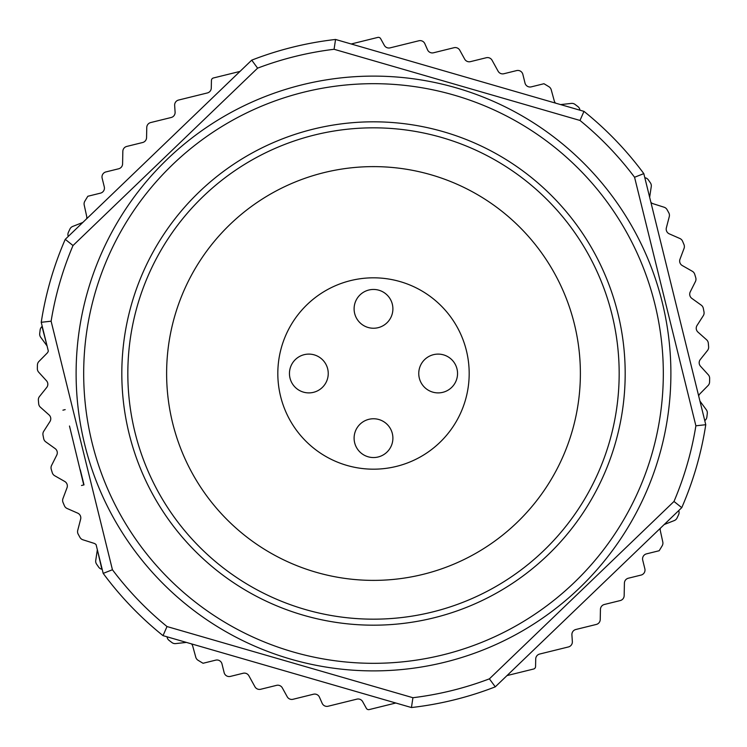 <?xml version="1.0" encoding="UTF-8"?>
<svg xmlns="http://www.w3.org/2000/svg" width="747" height="747" viewBox="0 0 747 747"><rect width="100%" height="100%" fill="white"/><g stroke="black" fill="none" stroke-linecap="round" stroke-linejoin="round"><path stroke-width="1.12" d="M457.547 373.5A19.394 19.394 0 0 0 438.153 354.106A19.394 19.394 0 0 0 418.759 373.5A19.394 19.394 0 0 0 438.153 392.894A19.394 19.394 0 0 0 457.547 373.5M392.894 438.153A19.394 19.394 0 0 0 373.5 418.759A19.394 19.394 0 0 0 354.106 438.153A19.394 19.394 0 0 0 373.5 457.547A19.394 19.394 0 0 0 392.894 438.153M328.241 373.5A19.394 19.394 0 0 0 308.847 354.106A19.394 19.394 0 0 0 289.453 373.5A19.394 19.394 0 0 0 308.847 392.894A19.394 19.394 0 0 0 328.241 373.5M392.894 308.847A19.394 19.394 0 0 0 373.5 289.453A19.394 19.394 0 0 0 354.106 308.847A19.394 19.394 0 0 0 373.5 328.241A19.394 19.394 0 0 0 392.894 308.847M619.17 373.5A245.67 245.67 0 0 1 373.5 619.17A245.67 245.67 0 0 1 127.83 373.5A245.67 245.67 0 0 1 373.5 127.83A245.67 245.67 0 0 1 619.17 373.5M166.618 373.5A206.882 206.882 0 0 0 373.5 580.382A206.882 206.882 0 0 0 580.382 373.5A206.882 206.882 0 0 0 373.5 166.618A206.882 206.882 0 0 0 166.618 373.5M670.89 373.5A297.39 297.39 0 0 1 373.5 670.89A297.39 297.39 0 0 1 76.11 373.5A297.39 297.39 0 0 1 373.5 76.11A297.39 297.39 0 0 1 670.89 373.5A297.39 297.39 0 0 1 373.5 670.89A297.39 297.39 0 0 1 76.11 373.5M277.819 373.5A95.681 95.681 0 0 0 373.5 469.181A95.681 95.681 0 0 0 469.181 373.5A95.681 95.681 0 0 0 373.5 277.819A95.681 95.681 0 0 0 277.819 373.5M698.678 395.975A5.173 5.173 0 0 1 699.967 393.772L708.091 385.527A5.173 5.173 0 0 0 709.575 382.025A336.187 336.187 0 0 0 709.65 378.355A5.173 5.173 0 0 0 708.305 374.798L700.518 366.245A5.173 5.173 0 0 1 700.294 359.531L707.512 350.492A5.173 5.173 0 0 0 708.623 346.851A336.187 336.187 0 0 0 708.315 343.19A5.173 5.173 0 0 0 706.606 339.792L697.959 332.098A5.173 5.173 0 0 1 697.044 325.449L703.282 315.701A5.173 5.173 0 0 0 704.01 311.966A336.187 336.187 0 0 0 703.31 308.362A5.173 5.173 0 0 0 701.256 305.159L691.862 298.408A5.173 5.173 0 0 1 690.247 291.89L695.429 281.544A5.173 5.173 0 0 0 695.765 277.763A336.187 336.187 0 0 0 694.701 274.242A5.173 5.173 0 0 0 692.32 271.273L682.263 265.54A5.173 5.173 0 0 1 679.985 259.228L684.056 248.396A5.173 5.173 0 0 0 683.991 244.596A336.187 336.187 0 0 0 682.562 241.206A5.173 5.173 0 0 0 679.882 238.508L669.293 233.858A5.173 5.173 0 0 1 666.361 227.816L669.275 216.621A5.173 5.173 0 0 0 668.817 212.848A336.187 336.187 0 0 0 667.043 209.627A5.173 5.173 0 0 0 664.092 207.218L653.074 203.707A5.173 5.173 0 0 1 650.908 202.353M555.553 103.133A5.173 5.173 0 0 1 554.283 100.91L551.211 89.752A5.173 5.173 0 0 0 548.924 86.717A336.187 336.187 0 0 0 543.956 83.729L531.276 86.857A5.173 5.173 0 0 1 525.01 83.076L522.863 74.383A5.173 5.173 0 0 0 516.607 70.591L503.88 73.738A5.173 5.173 0 0 1 498.109 71.208L492.068 60.255A5.173 5.173 0 0 0 486.297 57.734L470.433 61.646A5.173 5.173 0 0 1 464.671 59.116L459.778 50.245A5.173 5.173 0 0 0 454.008 47.715L433.531 52.776A5.173 5.173 0 0 1 427.555 49.844L424.838 43.69A5.173 5.173 0 0 0 418.871 40.768L390.093 47.864A5.173 5.173 0 0 1 384.322 45.343L380.653 38.685A2.586 2.586 0 0 0 377.767 37.425L351.193 43.989M673.99 501.461L681.759 507.661A336.187 336.187 0 0 0 705.766 424.707A336.187 336.187 0 0 1 681.759 507.661L495.28 686.848A336.187 336.187 0 0 1 411.448 707.54L163.023 635.641A336.187 336.187 0 0 1 103.189 573.379L96.092 544.647A5.173 5.173 0 0 0 93.926 543.293L82.908 539.782A5.173 5.173 0 0 1 79.957 537.373A336.187 336.187 0 0 1 78.183 534.152A5.173 5.173 0 0 1 77.725 530.379L80.639 519.184A5.173 5.173 0 0 0 77.707 513.142L67.118 508.492A5.173 5.173 0 0 1 64.438 505.794A336.187 336.187 0 0 1 63.009 502.404A5.173 5.173 0 0 1 62.944 498.604L67.015 487.772A5.173 5.173 0 0 0 64.737 481.46L54.68 475.727A5.173 5.173 0 0 1 52.299 472.758A336.187 336.187 0 0 1 51.235 469.237A5.173 5.173 0 0 1 51.571 465.456L56.753 455.11A5.173 5.173 0 0 0 55.138 448.592L45.744 441.841A5.173 5.173 0 0 1 43.69 438.638A336.187 336.187 0 0 1 42.99 435.034A5.173 5.173 0 0 1 43.718 431.299L49.956 421.551A5.173 5.173 0 0 0 49.041 414.902L40.394 407.208A5.173 5.173 0 0 1 38.685 403.81A336.187 336.187 0 0 1 38.377 400.149A5.173 5.173 0 0 1 39.488 396.508L46.706 387.469A5.173 5.173 0 0 0 46.482 380.755L38.695 372.202A5.173 5.173 0 0 1 37.35 368.644A336.187 336.187 0 0 1 37.425 364.975A5.173 5.173 0 0 1 38.909 361.473L47.033 353.228A5.173 5.173 0 0 0 48.322 351.025L41.234 322.293A336.187 336.187 0 0 1 65.241 239.339L251.72 60.152A336.187 336.187 0 0 1 335.552 39.46L583.977 111.359A336.187 336.187 0 0 1 643.811 173.621L705.766 424.707L695.887 425.799L634.567 177.254L643.811 173.621A336.187 336.187 0 0 0 583.977 111.359L579.989 120.454L334.077 49.283L335.552 39.46A336.187 336.187 0 0 0 251.72 60.152L257.603 68.154L73.01 245.539L65.241 239.339A336.187 336.187 0 0 0 41.234 322.293L51.113 321.201L112.433 569.746A326.598 326.598 0 0 0 167.011 626.546L412.923 697.717A326.598 326.598 0 0 0 489.397 678.846L673.99 501.461A326.598 326.598 0 0 0 695.887 425.799M191.447 643.867A5.173 5.173 0 0 1 192.717 646.09L195.789 657.248A5.173 5.173 0 0 0 198.076 660.283A336.187 336.187 0 0 0 203.044 663.271L215.724 660.143A5.173 5.173 0 0 1 221.99 663.924L224.137 672.617A5.173 5.173 0 0 0 230.393 676.409L243.12 673.262A5.173 5.173 0 0 1 248.891 675.792L254.932 686.745A5.173 5.173 0 0 0 260.703 689.266L276.567 685.354A5.173 5.173 0 0 1 282.329 687.884L287.221 696.755A5.173 5.173 0 0 0 292.992 699.285L313.469 694.224A5.173 5.173 0 0 1 319.445 697.156L322.162 703.31A5.173 5.173 0 0 0 328.129 706.232L356.907 699.136A5.173 5.173 0 0 1 362.678 701.657L366.347 708.315A2.586 2.586 0 0 0 369.233 709.575L395.807 703.011M507.017 675.577L533.601 669.023A2.586 2.586 0 0 0 535.562 666.557L535.72 658.966A5.173 5.173 0 0 1 539.651 654.045L568.43 646.949A5.173 5.173 0 0 0 572.351 641.58L571.903 634.866A5.173 5.173 0 0 1 575.825 629.497L596.302 624.445A5.173 5.173 0 0 0 600.233 619.534L600.439 609.403A5.173 5.173 0 0 1 604.37 604.482L620.234 600.569A5.173 5.173 0 0 0 624.165 595.648L624.408 583.136A5.173 5.173 0 0 1 628.339 578.215L641.075 575.078A5.173 5.173 0 0 0 644.857 568.822L642.709 560.119A5.173 5.173 0 0 1 646.491 553.863L659.171 550.735A336.187 336.187 0 0 0 662.187 545.777A5.173 5.173 0 0 0 662.804 542.023L660.329 530.725A5.173 5.173 0 0 1 660.423 528.166M239.983 71.423L213.399 77.977A2.586 2.586 0 0 0 211.438 80.443L211.28 88.034A5.173 5.173 0 0 1 207.349 92.955L178.57 100.051A5.173 5.173 0 0 0 174.649 105.42L175.097 112.134A5.173 5.173 0 0 1 171.175 117.503L150.698 122.555A5.173 5.173 0 0 0 146.767 127.466L146.561 137.597A5.173 5.173 0 0 1 142.63 142.518L126.766 146.431A5.173 5.173 0 0 0 122.835 151.352L122.592 163.864A5.173 5.173 0 0 1 118.661 168.785L105.925 171.922A5.173 5.173 0 0 0 102.143 178.178L104.291 186.881A5.173 5.173 0 0 1 100.509 193.137L87.829 196.265A336.187 336.187 0 0 0 84.813 201.223A5.173 5.173 0 0 0 84.196 204.977L86.671 216.275A5.173 5.173 0 0 1 86.577 218.834M579.952 110.192L579.896 109.884A5.173 5.173 0 0 0 577.945 106.625A336.187 336.187 0 0 0 575.013 104.403A5.173 5.173 0 0 0 571.343 103.403L560.605 104.589M649.647 197.245L651.263 186.563A5.173 5.173 0 0 0 650.404 182.856A336.187 336.187 0 0 0 648.303 179.84A5.173 5.173 0 0 0 645.128 177.758L644.82 177.693M664.214 524.525L674.27 520.575A5.173 5.173 0 0 0 677.053 517.988A336.187 336.187 0 0 0 678.612 514.655A5.173 5.173 0 0 0 678.827 510.864L678.734 510.565M704.757 420.636L705 420.44A5.173 5.173 0 0 0 706.849 417.115A336.187 336.187 0 0 0 707.297 413.464A5.173 5.173 0 0 0 706.335 409.786L699.939 401.083M82.786 222.475L72.73 226.425A5.173 5.173 0 0 0 69.947 229.012A336.187 336.187 0 0 0 68.388 232.345A5.173 5.173 0 0 0 68.173 236.136L68.266 236.435M40.151 329.885A336.187 336.187 0 0 0 39.703 333.535A5.173 5.173 0 0 0 40.665 337.214L47.061 345.917L42 326.56A5.173 5.173 0 0 0 40.151 329.885M83.757 484.943L69.49 426.014M80.293 469.816L84.009 484.878L81.498 485.494M65.176 409.617L62.916 410.178M167.048 636.808L167.104 637.116A5.173 5.173 0 0 0 169.055 640.375A336.187 336.187 0 0 0 171.987 642.597A5.173 5.173 0 0 0 175.657 643.597L186.395 642.411M96.596 564.144A336.187 336.187 0 0 0 98.697 567.16A5.173 5.173 0 0 0 101.872 569.242L97.353 549.755L95.737 560.437A5.173 5.173 0 0 0 96.596 564.144M412.923 697.717L411.448 707.54A336.187 336.187 0 0 0 495.28 686.848L489.397 678.846M112.433 569.746L103.189 573.379A336.187 336.187 0 0 0 163.023 635.641L167.011 626.546M625.183 373.5A251.683 251.683 0 0 1 373.5 625.183A251.683 251.683 0 0 1 121.817 373.5A251.683 251.683 0 0 1 373.5 121.817A251.683 251.683 0 0 1 625.183 373.5M83.683 373.5A289.817 289.817 0 0 0 373.5 663.317A289.817 289.817 0 0 0 663.317 373.5A289.817 289.817 0 0 0 373.5 83.683A289.817 289.817 0 0 0 83.683 373.5M634.567 177.254A326.598 326.598 0 0 0 579.989 120.454M334.077 49.283A326.598 326.598 0 0 0 257.603 68.154M73.01 245.539A326.598 326.598 0 0 0 51.113 321.201"/></g></svg>
